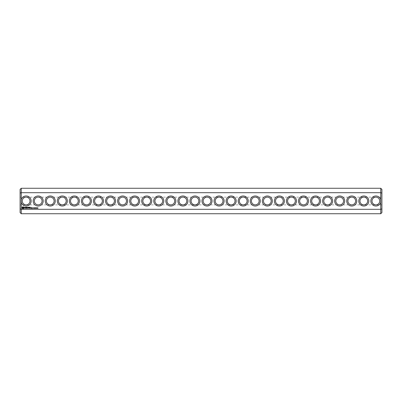 <?xml version="1.0" encoding="UTF-8"?>
<svg xmlns="http://www.w3.org/2000/svg" width="402" height="402" viewBox="0 0 402 402"><rect width="100%" height="100%" fill="white"/><g stroke="black" fill="none" stroke-linecap="round" stroke-linejoin="round"><path stroke-width="0.3" stroke-dasharray="2.01 1.51" d="M21.256 213.733L21.256 209.311L380.744 209.311L381.9 208.869L381.9 189.422M380.744 213.733L380.744 199.804A5.015 5.015 0 0 0 373.021 196.869A5.015 5.015 0 0 0 373.021 205.131A5.015 5.015 0 0 0 380.744 202.196M20.1 212.578L20.1 189.422M21.256 202.196L21.256 199.804A5.015 5.015 0 0 1 31.145 201A5.015 5.015 0 0 1 21.256 202.196L21.256 209.311L20.1 208.869M381.9 212.578L381.9 208.869M380.744 199.804L380.744 188.267M21.256 199.804L21.256 192.689L380.744 192.689L381.9 193.131M368.825 201A5.015 5.015 0 0 0 361.303 196.653A5.015 5.015 0 0 0 361.303 205.347A5.015 5.015 0 0 0 368.825 201M344.705 201A5.015 5.015 0 0 0 337.183 196.653A5.015 5.015 0 0 0 337.183 205.347A5.015 5.015 0 0 0 344.705 201M332.645 201A5.015 5.015 0 0 0 325.123 196.653A5.015 5.015 0 0 0 325.123 205.347A5.015 5.015 0 0 0 332.645 201M320.585 201A5.015 5.015 0 0 0 313.063 196.653A5.015 5.015 0 0 0 313.063 205.347A5.015 5.015 0 0 0 320.585 201M308.525 201A5.015 5.015 0 0 0 301.003 196.653A5.015 5.015 0 0 0 301.003 205.347A5.015 5.015 0 0 0 308.525 201M284.405 201A5.015 5.015 0 0 0 276.883 196.653A5.015 5.015 0 0 0 276.883 205.347A5.015 5.015 0 0 0 284.405 201M260.285 201A5.015 5.015 0 0 0 252.763 196.653A5.015 5.015 0 0 0 252.763 205.347A5.015 5.015 0 0 0 260.285 201M236.165 201A5.015 5.015 0 0 0 228.643 196.653A5.015 5.015 0 0 0 228.643 205.347A5.015 5.015 0 0 0 236.165 201M356.765 201A5.015 5.015 0 0 0 349.243 196.653A5.015 5.015 0 0 0 349.243 205.347A5.015 5.015 0 0 0 356.765 201M296.465 201A5.015 5.015 0 0 0 288.943 196.653A5.015 5.015 0 0 0 288.943 205.347A5.015 5.015 0 0 0 296.465 201M272.345 201A5.015 5.015 0 0 0 264.823 196.653A5.015 5.015 0 0 0 264.823 205.347A5.015 5.015 0 0 0 272.345 201M248.225 201A5.015 5.015 0 0 0 240.703 196.653A5.015 5.015 0 0 0 240.703 205.347A5.015 5.015 0 0 0 248.225 201M224.105 201A5.015 5.015 0 0 0 216.583 196.653A5.015 5.015 0 0 0 216.583 205.347A5.015 5.015 0 0 0 224.105 201M212.045 201A5.015 5.015 0 0 0 204.523 196.653A5.015 5.015 0 0 0 204.523 205.347A5.015 5.015 0 0 0 212.045 201M199.985 201A5.015 5.015 0 0 0 192.463 196.653A5.015 5.015 0 0 0 192.463 205.347A5.015 5.015 0 0 0 199.985 201M175.865 201A5.015 5.015 0 0 0 168.343 196.653A5.015 5.015 0 0 0 168.343 205.347A5.015 5.015 0 0 0 175.865 201M151.745 201A5.015 5.015 0 0 0 144.223 196.653A5.015 5.015 0 0 0 144.223 205.347A5.015 5.015 0 0 0 151.745 201M127.625 201A5.015 5.015 0 0 0 120.103 196.653A5.015 5.015 0 0 0 120.103 205.347A5.015 5.015 0 0 0 127.625 201M67.325 201A5.015 5.015 0 0 0 59.803 196.653A5.015 5.015 0 0 0 59.803 205.347A5.015 5.015 0 0 0 67.325 201M43.205 201A5.015 5.015 0 0 0 35.683 196.653A5.015 5.015 0 0 0 35.683 205.347A5.015 5.015 0 0 0 43.205 201M187.925 201A5.015 5.015 0 0 0 180.403 196.653A5.015 5.015 0 0 0 180.403 205.347A5.015 5.015 0 0 0 187.925 201M163.805 201A5.015 5.015 0 0 0 156.283 196.653A5.015 5.015 0 0 0 156.283 205.347A5.015 5.015 0 0 0 163.805 201M139.685 201A5.015 5.015 0 0 0 132.163 196.653A5.015 5.015 0 0 0 132.163 205.347A5.015 5.015 0 0 0 139.685 201M115.565 201A5.015 5.015 0 0 0 108.043 196.653A5.015 5.015 0 0 0 108.043 205.347A5.015 5.015 0 0 0 115.565 201M103.505 201A5.015 5.015 0 0 0 95.983 196.653A5.015 5.015 0 0 0 95.983 205.347A5.015 5.015 0 0 0 103.505 201M91.445 201A5.015 5.015 0 0 0 83.923 196.653A5.015 5.015 0 0 0 83.923 205.347A5.015 5.015 0 0 0 91.445 201M79.385 201A5.015 5.015 0 0 0 71.863 196.653A5.015 5.015 0 0 0 71.863 205.347A5.015 5.015 0 0 0 79.385 201M55.265 201A5.015 5.015 0 0 0 47.743 196.653A5.015 5.015 0 0 0 47.743 205.347A5.015 5.015 0 0 0 55.265 201M20.1 193.131L21.256 192.689L21.256 188.267M37.999 207.864L37.868 208.301L37.999 207.864M37.597 208.07L37.296 208.276L37.316 207.809L37.597 208.07M37.165 208.246L36.904 208.296L37.014 207.809L37.165 208.246M36.728 207.864L36.471 208.241L36.728 207.864M36.135 207.809L35.894 208.296L35.723 207.809L36.135 207.809M35.703 207.809L35.396 208.296L35.396 207.809L35.703 207.809M35.265 208.075L34.919 208.266L35.225 208.166L34.969 207.839L35.265 208.075M34.512 207.809L34.512 208.296L34.205 207.859L34.145 208.296L34.145 207.809L34.451 208.206L34.512 207.809M34.044 207.884L33.743 208.296L33.743 207.809L34.044 207.884M33.612 208.075L33.265 208.266L33.572 208.166L33.321 207.839L33.612 208.075M32.019 207.703L32.306 208.337L31.964 208.397L32.366 208.452L32.426 207.759L32.019 207.703M31.502 207.703L31.502 208.291L31.904 207.829L31.502 207.703M31.336 208.231L31.336 207.759L30.934 207.703L30.874 208.231L31.336 208.231M30.276 207.231L29.627 207.291L29.688 208.291L30.336 208.231L29.748 208.176L29.748 207.819L30.215 207.759L29.748 207.703L29.748 207.347L30.276 207.231M29.316 207.231L29.316 208.291L29.316 207.231M29.014 207.231L28.371 207.291L28.426 208.291L28.487 207.819L28.959 207.759L28.487 207.703L28.487 207.347L29.014 207.231M28.019 207.261L27.648 207.879L27.175 207.291L27.23 208.291L27.291 207.507L27.648 208.055L28.009 207.502L28.13 208.226L28.019 207.261M26.311 207.231L26.256 208.231L26.899 208.291L26.371 208.176L26.371 207.819L26.844 207.759L26.371 207.703L26.371 207.347L26.959 207.291L26.311 207.231M25.336 207.347L25.633 207.347L25.688 208.291L25.748 207.347L26.1 207.291L25.336 207.347M24.396 207.377L25.06 207.919L24.452 208.166L25.18 208.151L24.517 207.603L25.13 207.357L24.396 207.377M22.648 206.864L22.095 207.417L22.095 208.1L22.648 208.653L23.331 208.653L23.884 208.1L23.884 207.417L23.331 206.864L22.648 206.864M20.1 197.141L20.1 204.859L20.1 197.141L26.13 197.141C23.788 197.372 22.502 198.658 22.271 201C22.502 198.658 23.788 197.372 26.13 197.141C28.472 197.372 29.758 198.658 29.989 201A3.859 3.859 0 0 0 24.2 197.658A3.859 3.859 0 0 0 24.2 204.342A3.859 3.859 0 0 0 29.989 201C29.758 198.658 28.472 197.372 26.13 197.141L38.19 197.141C35.848 197.372 34.562 198.658 34.331 201C34.562 198.658 35.848 197.372 38.19 197.141C40.532 197.372 41.818 198.658 42.049 201A3.859 3.859 0 0 0 36.26 197.658A3.859 3.859 0 0 0 36.26 204.342A3.859 3.859 0 0 0 42.049 201C41.818 198.658 40.532 197.372 38.19 197.141L50.25 197.141C47.908 197.372 46.622 198.658 46.391 201C46.622 198.658 47.908 197.372 50.25 197.141C52.592 197.372 53.878 198.658 54.109 201A3.859 3.859 0 0 0 48.32 197.658A3.859 3.859 0 0 0 48.32 204.342A3.859 3.859 0 0 0 54.109 201C53.878 198.658 52.592 197.372 50.25 197.141L62.31 197.141C59.968 197.372 58.682 198.658 58.451 201C58.682 198.658 59.968 197.372 62.31 197.141C64.652 197.372 65.938 198.658 66.169 201A3.859 3.859 0 0 0 60.38 197.658A3.859 3.859 0 0 0 60.38 204.342A3.859 3.859 0 0 0 66.169 201C65.938 198.658 64.652 197.372 62.31 197.141L74.37 197.141C72.028 197.372 70.742 198.658 70.511 201C70.742 198.658 72.028 197.372 74.37 197.141C76.712 197.372 77.998 198.658 78.229 201A3.859 3.859 0 0 0 72.44 197.658A3.859 3.859 0 0 0 72.44 204.342A3.859 3.859 0 0 0 78.229 201C77.998 198.658 76.712 197.372 74.37 197.141L86.43 197.141C84.088 197.372 82.802 198.658 82.571 201C82.802 198.658 84.088 197.372 86.43 197.141C88.772 197.372 90.058 198.658 90.289 201A3.859 3.859 0 0 0 84.5 197.658A3.859 3.859 0 0 0 84.5 204.342A3.859 3.859 0 0 0 90.289 201C90.058 198.658 88.772 197.372 86.43 197.141L98.49 197.141C96.148 197.372 94.862 198.658 94.631 201C94.862 198.658 96.148 197.372 98.49 197.141C100.832 197.372 102.118 198.658 102.349 201A3.859 3.859 0 0 0 96.56 197.658A3.859 3.859 0 0 0 96.56 204.342A3.859 3.859 0 0 0 102.349 201C102.118 198.658 100.832 197.372 98.49 197.141L110.55 197.141C108.208 197.372 106.922 198.658 106.691 201C106.922 198.658 108.208 197.372 110.55 197.141C112.892 197.372 114.178 198.658 114.409 201A3.859 3.859 0 0 0 108.62 197.658A3.859 3.859 0 0 0 108.62 204.342A3.859 3.859 0 0 0 114.409 201C114.178 198.658 112.892 197.372 110.55 197.141L122.61 197.141C120.268 197.372 118.982 198.658 118.751 201C118.982 198.658 120.268 197.372 122.61 197.141C124.952 197.372 126.238 198.658 126.469 201A3.859 3.859 0 0 0 120.68 197.658A3.859 3.859 0 0 0 120.68 204.342A3.859 3.859 0 0 0 126.469 201C126.238 198.658 124.952 197.372 122.61 197.141L134.67 197.141C132.328 197.372 131.042 198.658 130.811 201C131.042 198.658 132.328 197.372 134.67 197.141C137.012 197.372 138.298 198.658 138.529 201A3.859 3.859 0 0 0 132.74 197.658A3.859 3.859 0 0 0 132.74 204.342A3.859 3.859 0 0 0 138.529 201C138.298 198.658 137.012 197.372 134.67 197.141L146.73 197.141C144.388 197.372 143.102 198.658 142.871 201C143.102 198.658 144.388 197.372 146.73 197.141C149.072 197.372 150.358 198.658 150.589 201A3.859 3.859 0 0 0 144.8 197.658A3.859 3.859 0 0 0 144.8 204.342A3.859 3.859 0 0 0 150.589 201C150.358 198.658 149.072 197.372 146.73 197.141L158.79 197.141C156.448 197.372 155.162 198.658 154.931 201C155.162 198.658 156.448 197.372 158.79 197.141C161.132 197.372 162.418 198.658 162.649 201A3.859 3.859 0 0 0 156.86 197.658A3.859 3.859 0 0 0 156.86 204.342A3.859 3.859 0 0 0 162.649 201C162.418 198.658 161.132 197.372 158.79 197.141L170.85 197.141C168.508 197.372 167.222 198.658 166.991 201C167.222 198.658 168.508 197.372 170.85 197.141C173.192 197.372 174.478 198.658 174.709 201A3.859 3.859 0 0 0 168.92 197.658A3.859 3.859 0 0 0 168.92 204.342A3.859 3.859 0 0 0 174.709 201C174.478 198.658 173.192 197.372 170.85 197.141L182.91 197.141C180.568 197.372 179.282 198.658 179.051 201C179.282 198.658 180.568 197.372 182.91 197.141C185.252 197.372 186.538 198.658 186.769 201A3.859 3.859 0 0 0 180.98 197.658A3.859 3.859 0 0 0 180.98 204.342A3.859 3.859 0 0 0 186.769 201C186.538 198.658 185.252 197.372 182.91 197.141L194.97 197.141C192.628 197.372 191.342 198.658 191.111 201C191.342 198.658 192.628 197.372 194.97 197.141C197.312 197.372 198.598 198.658 198.829 201A3.859 3.859 0 0 0 193.04 197.658A3.859 3.859 0 0 0 193.04 204.342A3.859 3.859 0 0 0 198.829 201C198.598 198.658 197.312 197.372 194.97 197.141L207.03 197.141C204.688 197.372 203.402 198.658 203.171 201C203.402 198.658 204.688 197.372 207.03 197.141C209.372 197.372 210.658 198.658 210.889 201A3.859 3.859 0 0 0 205.1 197.658A3.859 3.859 0 0 0 205.1 204.342A3.859 3.859 0 0 0 210.889 201C210.658 198.658 209.372 197.372 207.03 197.141L219.09 197.141C216.748 197.372 215.462 198.658 215.231 201C215.462 198.658 216.748 197.372 219.09 197.141C221.432 197.372 222.718 198.658 222.949 201A3.859 3.859 0 0 0 217.16 197.658A3.859 3.859 0 0 0 217.16 204.342A3.859 3.859 0 0 0 222.949 201C222.718 198.658 221.432 197.372 219.09 197.141L231.15 197.141C228.808 197.372 227.522 198.658 227.291 201C227.522 198.658 228.808 197.372 231.15 197.141C233.492 197.372 234.778 198.658 235.009 201A3.859 3.859 0 0 0 229.22 197.658A3.859 3.859 0 0 0 229.22 204.342A3.859 3.859 0 0 0 235.009 201C234.778 198.658 233.492 197.372 231.15 197.141L243.21 197.141C240.868 197.372 239.582 198.658 239.351 201C239.582 198.658 240.868 197.372 243.21 197.141C245.552 197.372 246.838 198.658 247.069 201A3.859 3.859 0 0 0 241.28 197.658A3.859 3.859 0 0 0 241.28 204.342A3.859 3.859 0 0 0 247.069 201C246.838 198.658 245.552 197.372 243.21 197.141L255.27 197.141C252.928 197.372 251.642 198.658 251.411 201C251.642 198.658 252.928 197.372 255.27 197.141C257.612 197.372 258.898 198.658 259.129 201A3.859 3.859 0 0 0 253.34 197.658A3.859 3.859 0 0 0 253.34 204.342A3.859 3.859 0 0 0 259.129 201C258.898 198.658 257.612 197.372 255.27 197.141L267.33 197.141C264.988 197.372 263.702 198.658 263.471 201C263.702 198.658 264.988 197.372 267.33 197.141C269.672 197.372 270.958 198.658 271.189 201A3.859 3.859 0 0 0 265.4 197.658A3.859 3.859 0 0 0 265.4 204.342A3.859 3.859 0 0 0 271.189 201C270.958 198.658 269.672 197.372 267.33 197.141L279.39 197.141C277.048 197.372 275.762 198.658 275.531 201C275.762 198.658 277.048 197.372 279.39 197.141C281.732 197.372 283.018 198.658 283.249 201A3.859 3.859 0 0 0 277.46 197.658A3.859 3.859 0 0 0 277.46 204.342A3.859 3.859 0 0 0 283.249 201C283.018 198.658 281.732 197.372 279.39 197.141L291.45 197.141C289.108 197.372 287.822 198.658 287.591 201C287.822 198.658 289.108 197.372 291.45 197.141C293.792 197.372 295.078 198.658 295.309 201A3.859 3.859 0 0 0 289.52 197.658A3.859 3.859 0 0 0 289.52 204.342A3.859 3.859 0 0 0 295.309 201C295.078 198.658 293.792 197.372 291.45 197.141L303.51 197.141C301.168 197.372 299.882 198.658 299.651 201C299.882 198.658 301.168 197.372 303.51 197.141C305.852 197.372 307.138 198.658 307.369 201A3.859 3.859 0 0 0 301.58 197.658A3.859 3.859 0 0 0 301.58 204.342A3.859 3.859 0 0 0 307.369 201C307.138 198.658 305.852 197.372 303.51 197.141L315.57 197.141C313.228 197.372 311.942 198.658 311.711 201C311.942 198.658 313.228 197.372 315.57 197.141C317.912 197.372 319.198 198.658 319.429 201A3.859 3.859 0 0 0 313.64 197.658A3.859 3.859 0 0 0 313.64 204.342A3.859 3.859 0 0 0 319.429 201C319.198 198.658 317.912 197.372 315.57 197.141L327.63 197.141C325.288 197.372 324.002 198.658 323.771 201C324.002 198.658 325.288 197.372 327.63 197.141C329.972 197.372 331.258 198.658 331.489 201A3.859 3.859 0 0 0 325.7 197.658A3.859 3.859 0 0 0 325.7 204.342A3.859 3.859 0 0 0 331.489 201C331.258 198.658 329.972 197.372 327.63 197.141L339.69 197.141C337.348 197.372 336.062 198.658 335.831 201C336.062 198.658 337.348 197.372 339.69 197.141C342.032 197.372 343.318 198.658 343.549 201A3.859 3.859 0 0 0 337.76 197.658A3.859 3.859 0 0 0 337.76 204.342A3.859 3.859 0 0 0 343.549 201C343.318 198.658 342.032 197.372 339.69 197.141L351.75 197.141C349.408 197.372 348.122 198.658 347.891 201C348.122 198.658 349.408 197.372 351.75 197.141C354.092 197.372 355.378 198.658 355.609 201A3.859 3.859 0 0 0 349.82 197.658A3.859 3.859 0 0 0 349.82 204.342A3.859 3.859 0 0 0 355.609 201C355.378 198.658 354.092 197.372 351.75 197.141L363.81 197.141C361.468 197.372 360.182 198.658 359.951 201C360.182 198.658 361.468 197.372 363.81 197.141C366.152 197.372 367.438 198.658 367.669 201A3.859 3.859 0 0 0 361.88 197.658A3.859 3.859 0 0 0 361.88 204.342A3.859 3.859 0 0 0 367.669 201C367.438 198.658 366.152 197.372 363.81 197.141L375.87 197.141C378.212 197.372 379.498 198.658 379.729 201A3.859 3.859 0 0 0 373.94 197.658A3.859 3.859 0 0 0 373.94 204.342A3.859 3.859 0 0 0 379.729 201C379.498 198.658 378.212 197.372 375.87 197.141L381.9 197.141L381.9 204.859L381.9 197.141M381.9 204.859L375.87 204.859C373.528 204.628 372.242 203.342 372.011 201C372.242 203.342 373.528 204.628 375.87 204.859C378.212 204.628 379.498 203.342 379.729 201C379.498 203.342 378.212 204.628 375.87 204.859L363.81 204.859C366.152 204.628 367.438 203.342 367.669 201C367.438 203.342 366.152 204.628 363.81 204.859C361.468 204.628 360.182 203.342 359.951 201C360.182 203.342 361.468 204.628 363.81 204.859L351.75 204.859C354.092 204.628 355.378 203.342 355.609 201C355.378 203.342 354.092 204.628 351.75 204.859C349.408 204.628 348.122 203.342 347.891 201C348.122 203.342 349.408 204.628 351.75 204.859L339.69 204.859C342.032 204.628 343.318 203.342 343.549 201C343.318 203.342 342.032 204.628 339.69 204.859C337.348 204.628 336.062 203.342 335.831 201C336.062 203.342 337.348 204.628 339.69 204.859L327.63 204.859C329.972 204.628 331.258 203.342 331.489 201C331.258 203.342 329.972 204.628 327.63 204.859C325.288 204.628 324.002 203.342 323.771 201C324.002 203.342 325.288 204.628 327.63 204.859L315.57 204.859C317.912 204.628 319.198 203.342 319.429 201C319.198 203.342 317.912 204.628 315.57 204.859C313.228 204.628 311.942 203.342 311.711 201C311.942 203.342 313.228 204.628 315.57 204.859L303.51 204.859C305.852 204.628 307.138 203.342 307.369 201C307.138 203.342 305.852 204.628 303.51 204.859C301.168 204.628 299.882 203.342 299.651 201C299.882 203.342 301.168 204.628 303.51 204.859L291.45 204.859C293.792 204.628 295.078 203.342 295.309 201C295.078 203.342 293.792 204.628 291.45 204.859C289.108 204.628 287.822 203.342 287.591 201C287.822 203.342 289.108 204.628 291.45 204.859L279.39 204.859C281.732 204.628 283.018 203.342 283.249 201C283.018 203.342 281.732 204.628 279.39 204.859C277.048 204.628 275.762 203.342 275.531 201C275.762 203.342 277.048 204.628 279.39 204.859L267.33 204.859C269.672 204.628 270.958 203.342 271.189 201C270.958 203.342 269.672 204.628 267.33 204.859C264.988 204.628 263.702 203.342 263.471 201C263.702 203.342 264.988 204.628 267.33 204.859L255.27 204.859C257.612 204.628 258.898 203.342 259.129 201C258.898 203.342 257.612 204.628 255.27 204.859C252.928 204.628 251.642 203.342 251.411 201C251.642 203.342 252.928 204.628 255.27 204.859L243.21 204.859C245.552 204.628 246.838 203.342 247.069 201C246.838 203.342 245.552 204.628 243.21 204.859C240.868 204.628 239.582 203.342 239.351 201C239.582 203.342 240.868 204.628 243.21 204.859L231.15 204.859C233.492 204.628 234.778 203.342 235.009 201C234.778 203.342 233.492 204.628 231.15 204.859C228.808 204.628 227.522 203.342 227.291 201C227.522 203.342 228.808 204.628 231.15 204.859L219.09 204.859C221.432 204.628 222.718 203.342 222.949 201C222.718 203.342 221.432 204.628 219.09 204.859C216.748 204.628 215.462 203.342 215.231 201C215.462 203.342 216.748 204.628 219.09 204.859L207.03 204.859C209.372 204.628 210.658 203.342 210.889 201C210.658 203.342 209.372 204.628 207.03 204.859C204.688 204.628 203.402 203.342 203.171 201C203.402 203.342 204.688 204.628 207.03 204.859L194.97 204.859C197.312 204.628 198.598 203.342 198.829 201C198.598 203.342 197.312 204.628 194.97 204.859C192.628 204.628 191.342 203.342 191.111 201C191.342 203.342 192.628 204.628 194.97 204.859L182.91 204.859C185.252 204.628 186.538 203.342 186.769 201C186.538 203.342 185.252 204.628 182.91 204.859C180.568 204.628 179.282 203.342 179.051 201C179.282 203.342 180.568 204.628 182.91 204.859L170.85 204.859C173.192 204.628 174.478 203.342 174.709 201C174.478 203.342 173.192 204.628 170.85 204.859C168.508 204.628 167.222 203.342 166.991 201C167.222 203.342 168.508 204.628 170.85 204.859L158.79 204.859C161.132 204.628 162.418 203.342 162.649 201C162.418 203.342 161.132 204.628 158.79 204.859C156.448 204.628 155.162 203.342 154.931 201C155.162 203.342 156.448 204.628 158.79 204.859L146.73 204.859C149.072 204.628 150.358 203.342 150.589 201C150.358 203.342 149.072 204.628 146.73 204.859C144.388 204.628 143.102 203.342 142.871 201C143.102 203.342 144.388 204.628 146.73 204.859L134.67 204.859C137.012 204.628 138.298 203.342 138.529 201C138.298 203.342 137.012 204.628 134.67 204.859C132.328 204.628 131.042 203.342 130.811 201C131.042 203.342 132.328 204.628 134.67 204.859L122.61 204.859C124.952 204.628 126.238 203.342 126.469 201C126.238 203.342 124.952 204.628 122.61 204.859C120.268 204.628 118.982 203.342 118.751 201C118.982 203.342 120.268 204.628 122.61 204.859L110.55 204.859C112.892 204.628 114.178 203.342 114.409 201C114.178 203.342 112.892 204.628 110.55 204.859C108.208 204.628 106.922 203.342 106.691 201C106.922 203.342 108.208 204.628 110.55 204.859L98.49 204.859C100.832 204.628 102.118 203.342 102.349 201C102.118 203.342 100.832 204.628 98.49 204.859C96.148 204.628 94.862 203.342 94.631 201C94.862 203.342 96.148 204.628 98.49 204.859L86.43 204.859C88.772 204.628 90.058 203.342 90.289 201C90.058 203.342 88.772 204.628 86.43 204.859C84.088 204.628 82.802 203.342 82.571 201C82.802 203.342 84.088 204.628 86.43 204.859L74.37 204.859C76.712 204.628 77.998 203.342 78.229 201C77.998 203.342 76.712 204.628 74.37 204.859C72.028 204.628 70.742 203.342 70.511 201C70.742 203.342 72.028 204.628 74.37 204.859L62.31 204.859C64.652 204.628 65.938 203.342 66.169 201C65.938 203.342 64.652 204.628 62.31 204.859C59.968 204.628 58.682 203.342 58.451 201C58.682 203.342 59.968 204.628 62.31 204.859L50.25 204.859C52.592 204.628 53.878 203.342 54.109 201C53.878 203.342 52.592 204.628 50.25 204.859C47.908 204.628 46.622 203.342 46.391 201C46.622 203.342 47.908 204.628 50.25 204.859L38.19 204.859C40.532 204.628 41.818 203.342 42.049 201C41.818 203.342 40.532 204.628 38.19 204.859C35.848 204.628 34.562 203.342 34.331 201C34.562 203.342 35.848 204.628 38.19 204.859L26.13 204.859C23.788 204.628 22.502 203.342 22.271 201C22.502 203.342 23.788 204.628 26.13 204.859C28.472 204.628 29.758 203.342 29.989 201C29.758 203.342 28.472 204.628 26.13 204.859L20.1 204.859M372.011 201C372.242 198.658 373.528 197.372 375.87 197.141C373.528 197.372 372.242 198.658 372.011 201M37.954 208.201L37.818 207.864L37.954 208.201M36.682 208.201L36.547 207.864L36.682 208.201M30.994 207.819L31.22 208.176L30.994 207.819M22.989 207.286L23.462 207.759L22.989 208.231L22.517 207.759L22.989 207.286"/><path stroke-width="0.6" d="M380.744 213.733L381.9 212.578L381.9 208.869L380.744 209.311L21.256 209.311L21.256 213.733L380.744 213.733L380.744 199.804A5.015 5.015 0 0 0 373.021 196.869A5.015 5.015 0 0 0 373.021 205.131A5.015 5.015 0 0 0 380.744 202.196M21.256 213.733L20.1 212.578L20.1 208.869L21.256 209.311L21.256 202.196A5.015 5.015 0 0 0 31.145 201A5.015 5.015 0 0 0 21.256 199.804L21.256 192.689L380.744 192.689L381.9 193.131L381.9 208.869M380.744 199.804L380.744 188.267L21.256 188.267L21.256 192.689L20.1 193.131L20.1 208.869M368.825 201A5.015 5.015 0 0 0 361.303 196.653A5.015 5.015 0 0 0 361.303 205.347A5.015 5.015 0 0 0 368.825 201M356.765 201A5.015 5.015 0 0 0 349.243 196.653A5.015 5.015 0 0 0 349.243 205.347A5.015 5.015 0 0 0 356.765 201M344.705 201A5.015 5.015 0 0 0 337.183 196.653A5.015 5.015 0 0 0 337.183 205.347A5.015 5.015 0 0 0 344.705 201M332.645 201A5.015 5.015 0 0 0 325.123 196.653A5.015 5.015 0 0 0 325.123 205.347A5.015 5.015 0 0 0 332.645 201M320.585 201A5.015 5.015 0 0 0 313.063 196.653A5.015 5.015 0 0 0 313.063 205.347A5.015 5.015 0 0 0 320.585 201M308.525 201A5.015 5.015 0 0 0 301.003 196.653A5.015 5.015 0 0 0 301.003 205.347A5.015 5.015 0 0 0 308.525 201M296.465 201A5.015 5.015 0 0 0 288.943 196.653A5.015 5.015 0 0 0 288.943 205.347A5.015 5.015 0 0 0 296.465 201M284.405 201A5.015 5.015 0 0 0 276.883 196.653A5.015 5.015 0 0 0 276.883 205.347A5.015 5.015 0 0 0 284.405 201M272.345 201A5.015 5.015 0 0 0 264.823 196.653A5.015 5.015 0 0 0 264.823 205.347A5.015 5.015 0 0 0 272.345 201M260.285 201A5.015 5.015 0 0 0 252.763 196.653A5.015 5.015 0 0 0 252.763 205.347A5.015 5.015 0 0 0 260.285 201M248.225 201A5.015 5.015 0 0 0 240.703 196.653A5.015 5.015 0 0 0 240.703 205.347A5.015 5.015 0 0 0 248.225 201M236.165 201A5.015 5.015 0 0 0 228.643 196.653A5.015 5.015 0 0 0 228.643 205.347A5.015 5.015 0 0 0 236.165 201M224.105 201A5.015 5.015 0 0 0 216.583 196.653A5.015 5.015 0 0 0 216.583 205.347A5.015 5.015 0 0 0 224.105 201M212.045 201A5.015 5.015 0 0 0 204.523 196.653A5.015 5.015 0 0 0 204.523 205.347A5.015 5.015 0 0 0 212.045 201M37.999 207.864L37.868 208.301L37.999 207.864M37.597 208.07L37.296 208.276L37.316 207.809L37.597 208.07M37.165 208.246L36.904 208.296L37.014 207.809L37.165 208.246M36.728 207.864L36.471 208.241L36.728 207.864M36.135 207.809L35.894 208.296L35.723 207.809L36.135 207.809M35.703 207.809L35.396 208.296L35.396 207.809L35.703 207.809M35.265 208.075L34.919 208.266L35.225 208.166L34.969 207.839L35.265 208.075M34.512 207.809L34.512 208.296L34.205 207.859L34.145 208.296L34.145 207.809L34.451 208.206L34.512 207.809M34.044 207.884L33.743 208.296L33.743 207.809L34.044 207.884M33.612 208.075L33.265 208.266L33.572 208.166L33.321 207.839L33.612 208.075M32.019 207.703L32.306 208.337L31.964 208.397L32.366 208.452L32.426 207.759L32.019 207.703M31.502 207.703L31.502 208.291L31.904 207.829L31.502 207.703M31.336 208.231L31.336 207.759L30.934 207.703L30.874 208.231L31.336 208.231M30.276 207.231L29.627 207.291L29.688 208.291L30.336 208.231L29.748 208.176L29.748 207.819L30.215 207.759L29.748 207.703L29.748 207.347L30.276 207.231M29.316 207.231L29.316 208.291L29.316 207.231M29.014 207.231L28.371 207.291L28.426 208.291L28.487 207.819L28.959 207.759L28.487 207.703L28.487 207.347L29.014 207.231M28.019 207.261L27.648 207.879L27.175 207.291L27.23 208.291L27.291 207.507L27.648 208.055L28.009 207.502L28.13 208.226L28.019 207.261M26.311 207.231L26.256 208.231L26.899 208.291L26.371 208.176L26.371 207.819L26.844 207.759L26.371 207.703L26.371 207.347L26.959 207.291L26.311 207.231M25.336 207.347L25.633 207.347L25.688 208.291L25.748 207.347L26.1 207.291L25.336 207.347M24.396 207.377L25.06 207.919L24.452 208.166L25.18 208.151L24.517 207.603L25.13 207.357L24.396 207.377M22.648 206.864L22.095 207.417L22.095 208.1L22.648 208.653L23.331 208.653L23.884 208.1L23.884 207.417L23.331 206.864L22.648 206.864M199.985 201A5.015 5.015 0 0 0 192.463 196.653A5.015 5.015 0 0 0 192.463 205.347A5.015 5.015 0 0 0 199.985 201M187.925 201A5.015 5.015 0 0 0 180.403 196.653A5.015 5.015 0 0 0 180.403 205.347A5.015 5.015 0 0 0 187.925 201M175.865 201A5.015 5.015 0 0 0 168.343 196.653A5.015 5.015 0 0 0 168.343 205.347A5.015 5.015 0 0 0 175.865 201M163.805 201A5.015 5.015 0 0 0 156.283 196.653A5.015 5.015 0 0 0 156.283 205.347A5.015 5.015 0 0 0 163.805 201M151.745 201A5.015 5.015 0 0 0 144.223 196.653A5.015 5.015 0 0 0 144.223 205.347A5.015 5.015 0 0 0 151.745 201M139.685 201A5.015 5.015 0 0 0 132.163 196.653A5.015 5.015 0 0 0 132.163 205.347A5.015 5.015 0 0 0 139.685 201M127.625 201A5.015 5.015 0 0 0 120.103 196.653A5.015 5.015 0 0 0 120.103 205.347A5.015 5.015 0 0 0 127.625 201M115.565 201A5.015 5.015 0 0 0 108.043 196.653A5.015 5.015 0 0 0 108.043 205.347A5.015 5.015 0 0 0 115.565 201M103.505 201A5.015 5.015 0 0 0 95.983 196.653A5.015 5.015 0 0 0 95.983 205.347A5.015 5.015 0 0 0 103.505 201M91.445 201A5.015 5.015 0 0 0 83.923 196.653A5.015 5.015 0 0 0 83.923 205.347A5.015 5.015 0 0 0 91.445 201M79.385 201A5.015 5.015 0 0 0 71.863 196.653A5.015 5.015 0 0 0 71.863 205.347A5.015 5.015 0 0 0 79.385 201M67.325 201A5.015 5.015 0 0 0 59.803 196.653A5.015 5.015 0 0 0 59.803 205.347A5.015 5.015 0 0 0 67.325 201M55.265 201A5.015 5.015 0 0 0 47.743 196.653A5.015 5.015 0 0 0 47.743 205.347A5.015 5.015 0 0 0 55.265 201M43.205 201A5.015 5.015 0 0 0 35.683 196.653A5.015 5.015 0 0 0 35.683 205.347A5.015 5.015 0 0 0 43.205 201M21.256 202.196L21.256 199.804M29.989 201A3.859 3.859 0 0 0 24.2 197.658A3.859 3.859 0 0 0 24.2 204.342A3.859 3.859 0 0 0 29.989 201M379.729 201A3.859 3.859 0 0 0 373.94 197.658A3.859 3.859 0 0 0 373.94 204.342A3.859 3.859 0 0 0 379.729 201M367.669 201A3.859 3.859 0 0 0 361.88 197.658A3.859 3.859 0 0 0 361.88 204.342A3.859 3.859 0 0 0 367.669 201M355.609 201A3.859 3.859 0 0 0 349.82 197.658A3.859 3.859 0 0 0 349.82 204.342A3.859 3.859 0 0 0 355.609 201M343.549 201A3.859 3.859 0 0 0 337.76 197.658A3.859 3.859 0 0 0 337.76 204.342A3.859 3.859 0 0 0 343.549 201M331.489 201A3.859 3.859 0 0 0 325.7 197.658A3.859 3.859 0 0 0 325.7 204.342A3.859 3.859 0 0 0 331.489 201M319.429 201A3.859 3.859 0 0 0 313.64 197.658A3.859 3.859 0 0 0 313.64 204.342A3.859 3.859 0 0 0 319.429 201M307.369 201A3.859 3.859 0 0 0 301.58 197.658A3.859 3.859 0 0 0 301.58 204.342A3.859 3.859 0 0 0 307.369 201M295.309 201A3.859 3.859 0 0 0 289.52 197.658A3.859 3.859 0 0 0 289.52 204.342A3.859 3.859 0 0 0 295.309 201M283.249 201A3.859 3.859 0 0 0 277.46 197.658A3.859 3.859 0 0 0 277.46 204.342A3.859 3.859 0 0 0 283.249 201M271.189 201A3.859 3.859 0 0 0 265.4 197.658A3.859 3.859 0 0 0 265.4 204.342A3.859 3.859 0 0 0 271.189 201M259.129 201A3.859 3.859 0 0 0 253.34 197.658A3.859 3.859 0 0 0 253.34 204.342A3.859 3.859 0 0 0 259.129 201M247.069 201A3.859 3.859 0 0 0 241.28 197.658A3.859 3.859 0 0 0 241.28 204.342A3.859 3.859 0 0 0 247.069 201M235.009 201A3.859 3.859 0 0 0 229.22 197.658A3.859 3.859 0 0 0 229.22 204.342A3.859 3.859 0 0 0 235.009 201M222.949 201A3.859 3.859 0 0 0 217.16 197.658A3.859 3.859 0 0 0 217.16 204.342A3.859 3.859 0 0 0 222.949 201M210.889 201A3.859 3.859 0 0 0 205.1 197.658A3.859 3.859 0 0 0 205.1 204.342A3.859 3.859 0 0 0 210.889 201M198.829 201A3.859 3.859 0 0 0 193.04 197.658A3.859 3.859 0 0 0 193.04 204.342A3.859 3.859 0 0 0 198.829 201M186.769 201A3.859 3.859 0 0 0 180.98 197.658A3.859 3.859 0 0 0 180.98 204.342A3.859 3.859 0 0 0 186.769 201M174.709 201A3.859 3.859 0 0 0 168.92 197.658A3.859 3.859 0 0 0 168.92 204.342A3.859 3.859 0 0 0 174.709 201M162.649 201A3.859 3.859 0 0 0 156.86 197.658A3.859 3.859 0 0 0 156.86 204.342A3.859 3.859 0 0 0 162.649 201M150.589 201A3.859 3.859 0 0 0 144.8 197.658A3.859 3.859 0 0 0 144.8 204.342A3.859 3.859 0 0 0 150.589 201M138.529 201A3.859 3.859 0 0 0 132.74 197.658A3.859 3.859 0 0 0 132.74 204.342A3.859 3.859 0 0 0 138.529 201M126.469 201A3.859 3.859 0 0 0 120.68 197.658A3.859 3.859 0 0 0 120.68 204.342A3.859 3.859 0 0 0 126.469 201M114.409 201A3.859 3.859 0 0 0 108.62 197.658A3.859 3.859 0 0 0 108.62 204.342A3.859 3.859 0 0 0 114.409 201M102.349 201A3.859 3.859 0 0 0 96.56 197.658A3.859 3.859 0 0 0 96.56 204.342A3.859 3.859 0 0 0 102.349 201M90.289 201A3.859 3.859 0 0 0 84.5 197.658A3.859 3.859 0 0 0 84.5 204.342A3.859 3.859 0 0 0 90.289 201M78.229 201A3.859 3.859 0 0 0 72.44 197.658A3.859 3.859 0 0 0 72.44 204.342A3.859 3.859 0 0 0 78.229 201M66.169 201A3.859 3.859 0 0 0 60.38 197.658A3.859 3.859 0 0 0 60.38 204.342A3.859 3.859 0 0 0 66.169 201M54.109 201A3.859 3.859 0 0 0 48.32 197.658A3.859 3.859 0 0 0 48.32 204.342A3.859 3.859 0 0 0 54.109 201M42.049 201A3.859 3.859 0 0 0 36.26 197.658A3.859 3.859 0 0 0 36.26 204.342A3.859 3.859 0 0 0 42.049 201M21.256 188.267L20.1 189.422L20.1 193.131M380.744 188.267L381.9 189.422L381.9 193.131M37.954 208.201L37.818 207.864L37.954 208.201M36.682 208.201L36.547 207.864L36.682 208.201M30.994 207.819L31.22 208.176L30.994 207.819M22.989 207.286L23.462 207.759L22.989 208.231L22.517 207.759L22.989 207.286"/></g></svg>
